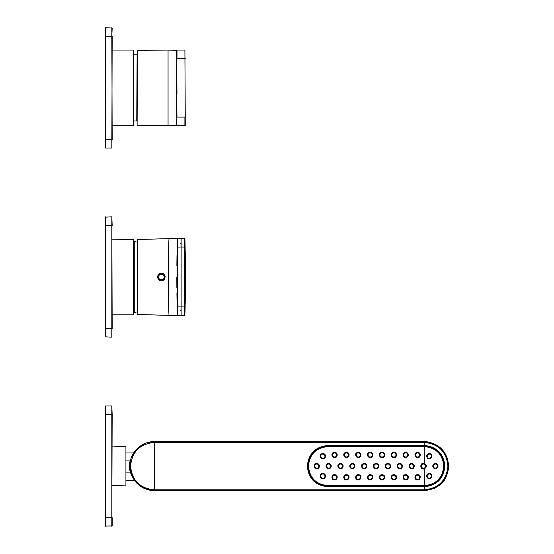 <?xml version="1.0" encoding="UTF-8"?>
<svg xmlns="http://www.w3.org/2000/svg" width="554" height="554" viewBox="0 0 554 554"><rect width="100%" height="100%" fill="white"/><g stroke="black" fill="none" stroke-linecap="round" stroke-linejoin="round"><path stroke-width="0.83" d="M184.946 239.432A1438.904 1438.904 0 0 0 184.925 238.642L185.126 306.93A1438.904 1438.904 0 0 1 185.084 308.807L185.064 309.804A1438.904 1438.904 0 0 1 185.057 310.011M184.988 312.892A1438.904 1438.904 0 0 0 185.008 312.137M180.306 243.151L181.123 244.009L181.123 247.008L181.123 238.407L181.123 247.008L185.126 247.07A1438.904 1438.904 0 0 0 185.008 241.925A1438.904 1438.904 0 0 0 184.988 241.115M185.188 303.675A1438.904 1438.904 0 0 0 185.188 250.325M185.008 312.082L185.008 312.082A1438.904 1438.904 0 0 0 185.043 310.607L185.057 309.977L185.043 310.607A1438.904 1438.904 0 0 0 185.057 310.101M185.126 247.07L184.752 315.524L184.752 238.476L169.136 238.622C168.312 236.226 168.312 317.733 169.136 315.378L184.925 315.358M181.123 315.586L181.123 306.992L181.123 315.593L169.136 315.378L177.328 315.198L177.328 238.802L169.136 238.622L181.123 238.407M137.614 314.824L137.281 239.522L137.863 239.169L137.863 314.831M177.065 250.664L177.668 238.469L177.474 247.07L181.123 247.008L181.123 309.991L180.306 310.849M185.126 306.93L177.135 306.937L177.135 247.063L177.668 315.531M176.982 255.47L176.864 265.892M176.823 277.035L176.864 288.094M176.92 293.454L177.065 303.322M177.148 307.622L177.294 313.723M169.136 315.378L137.281 314.478L137.281 239.522L169.136 238.622M164.746 275.151L163.645 280.109L158.583 279.708M165.21 277.104L165.154 276.335M164.136 277A2.784 2.784 0 0 0 161.352 274.216A2.784 2.784 0 0 0 158.562 277A2.784 2.784 0 0 0 161.352 279.784A2.784 2.784 0 0 0 164.136 277A2.971 2.971 0 0 0 159.677 274.424A2.971 2.971 0 0 0 159.677 279.576A2.971 2.971 0 0 0 164.136 277M164.836 275.331L163.555 273.828C161.38 272.637 159.545 273.025 158.042 274.999L157.53 277.602L159.137 280.172C161.311 281.363 163.153 280.975 164.649 279.015L165.168 276.384L163.562 273.821M133.493 239.176L133.493 314.824L133.839 239.522L112.178 239.176M111.832 337.178L105.302 336.832L105.302 217.168L105.641 328.577L111.832 328.577L111.832 337.178L111.832 225.423L105.641 225.423L105.641 216.822L105.302 217.168L111.832 216.822L112.178 328.577M111.832 216.822L112.178 225.423M133.839 242.61L134.255 241.412L137.281 242.167M112.171 446.905L125.924 446.351L125.924 485.9L112.171 485.346M111.825 405.95L112.171 414.544L105.641 414.544L105.641 405.95L111.825 405.95L111.825 517.706L112.171 414.544M112.171 517.706L112.171 525.954L105.302 526.016L105.302 406.227M105.641 526.3L105.302 414.544M111.832 27.7L111.832 36.294L112.178 28.046L105.641 27.7L105.302 147.71L105.302 139.456L111.832 139.456L111.832 148.05L105.641 148.05M112.178 36.294L111.832 148.05M105.302 29.937L105.302 139.456M105.302 28.046L105.641 27.7M112.178 50.054L133.493 50.054L133.493 125.703L133.839 53.489M137.447 125.703L185.251 125.356L184.904 50.054L168.056 50.054L176.65 50.393L176.65 125.356L168.056 125.703L168.056 50.054L137.108 50.393L137.108 125.356L137.447 50.054M133.839 120.973L136.762 120.973L137.108 54.437M184.904 50.054L185.251 117.102M184.904 125.703L184.904 117.102L176.996 117.102L176.65 93.515M176.996 50.054L176.996 58.648L185.251 58.648M176.65 117.102L176.65 125.356M308.128 465.436L307.851 465.436A20.103 20.103 0 0 0 307.851 466.814L308.128 466.814M331.382 486.232L327.947 486.232L327.947 486.772C315.399 485.539 308.523 478.656 307.318 466.122C308.53 453.594 315.406 446.711 327.947 445.478L327.947 445.838L424.226 445.838C436.559 447.05 443.318 453.809 444.509 466.122C443.318 478.434 436.559 485.2 424.226 486.412L327.947 486.412C315.614 485.2 308.855 478.441 307.657 466.122C308.855 453.809 315.621 447.05 327.947 445.838L327.947 446.018C316.05 447.113 309.354 453.587 307.851 465.436M341.853 446.233L331.382 446.254M410.472 446.254L424.226 446.018C436.434 447.21 443.138 453.899 444.336 466.087C443.172 478.303 436.469 485.02 424.226 486.232L420.791 486.232M327.947 445.478L424.226 445.478C436.781 446.704 443.664 453.587 444.876 466.122C443.664 478.663 436.781 485.539 424.226 486.772L424.226 489.798C438.623 488.386 446.517 480.505 447.909 466.143C446.531 451.752 438.636 443.858 424.226 442.452L424.226 446.018L420.791 446.018M448.671 467.347C447.23 476.44 444.073 482.479 439.211 485.477L433.851 488.628L424.226 490.602C439.107 489.14 447.265 480.983 448.698 466.136C447.272 451.268 439.114 443.11 424.226 441.649L424.226 442.452L154.296 442.452L154.296 489.798C139.885 488.393 131.984 480.498 130.599 466.129C131.997 451.739 139.892 443.851 154.296 442.452L154.296 441.649C141.18 441.33 129.498 453.034 129.823 466.129C131.25 480.976 139.407 489.134 154.296 490.602L154.296 489.798L424.226 489.798L424.226 490.602L154.296 490.602C152.302 490.941 148.86 490.179 143.971 488.316L140.391 486.267L133.279 478.677C131.028 474.861 129.871 470.741 129.823 466.316M125.924 460.104L130.259 460.104C135.031 449.751 135.031 449.751 130.259 460.104L130.55 460.18M125.924 472.14L130.259 472.14C135.031 482.499 135.031 482.499 130.259 472.14L132.697 477.867M130.259 460.104A24.584 24.584 0 0 0 130.259 472.14L130.55 472.07M146.554 442.902L154.296 441.649L424.226 441.649L427.501 441.87L433.63 443.525M420.943 446.233L424.226 446.233A19.889 19.889 0 0 1 444.121 466.122A19.889 19.889 0 0 1 424.226 486.017L331.382 485.996M410.472 485.996L420.791 485.996M341.728 485.996L327.947 486.232C316.036 485.11 309.333 478.642 307.851 466.814M424.219 463.331C427.079 465.194 427.079 467.057 424.219 468.919C419.69 470.083 419.683 462.174 424.219 463.331L424.219 446.593C436.088 447.757 442.598 454.259 443.754 466.108C442.611 477.97 436.102 484.487 424.226 485.65L424.219 468.919M435.402 463.442C438.858 465.221 438.865 467.008 435.409 468.802C431.954 467.022 431.947 465.242 435.402 463.442M429.288 473.414C432.743 475.194 432.743 476.98 429.288 478.774C425.832 476.994 425.832 475.207 429.288 473.414M429.288 453.477C432.743 455.256 432.743 457.043 429.288 458.837C425.832 457.05 425.832 455.263 429.288 453.477M316.77 463.456C309.998 464.55 318.342 472.901 319.436 466.122C319.277 464.508 318.391 463.615 316.77 463.456M322.885 473.414C316.085 474.522 324.471 482.887 325.558 476.087C325.399 474.466 324.506 473.573 322.885 473.414M322.885 453.477C316.092 454.578 324.457 462.95 325.558 456.157C325.406 454.536 324.512 453.643 322.885 453.477M382.018 474.626C380.39 474.785 379.497 475.678 379.338 477.299C380.425 484.099 388.818 475.734 382.018 474.626M393.88 474.626C392.253 474.785 391.359 475.678 391.2 477.299C392.294 484.099 400.68 475.734 393.88 474.626M405.743 474.626C404.122 474.785 403.229 475.678 403.063 477.299C404.157 484.099 412.55 475.734 405.743 474.626M370.155 474.626C368.528 474.785 367.634 475.678 367.475 477.299C368.562 484.099 376.955 475.734 370.155 474.626M358.293 474.626C356.665 474.785 355.772 475.678 355.613 477.299C356.7 484.099 365.093 475.734 358.293 474.626M346.43 474.626C344.803 474.785 343.909 475.678 343.75 477.299C344.837 484.099 353.23 475.734 346.43 474.626M417.605 474.626C415.985 474.785 415.091 475.678 414.925 477.299C416.019 484.099 424.412 475.734 417.605 474.626M334.561 474.626C332.94 474.785 332.047 475.678 331.888 477.299C332.975 484.099 341.368 475.734 334.561 474.626M382.018 452.265C375.224 453.366 383.59 461.738 384.698 454.952C384.538 453.324 383.645 452.424 382.018 452.265M393.88 452.265C387.087 453.366 395.452 461.738 396.56 454.952C396.401 453.324 395.508 452.424 393.88 452.265M405.743 452.265C409.198 454.051 409.198 455.838 405.743 457.625C402.287 455.838 402.287 454.051 405.743 452.265M370.155 452.265C363.362 453.366 371.72 461.738 372.835 454.952C372.676 453.324 371.782 452.424 370.155 452.265M358.293 452.265C351.492 453.366 359.858 461.738 360.973 454.952C360.813 453.324 359.92 452.424 358.293 452.265M346.43 452.265C339.63 453.366 347.995 461.738 349.103 454.952C348.951 453.324 348.057 452.424 346.43 452.265M417.605 452.265C410.812 453.366 419.177 461.738 420.285 454.952C420.126 453.324 419.233 452.424 417.605 452.265M334.561 452.265C327.767 453.366 336.133 461.738 337.241 454.952C337.088 453.324 336.195 452.424 334.561 452.265M376.083 463.456C369.31 464.55 377.655 472.901 378.756 466.122C378.597 464.508 377.703 463.615 376.083 463.456M387.945 463.456C381.173 464.55 389.524 472.901 390.618 466.122C390.459 464.508 389.566 463.615 387.945 463.456M399.815 463.456C393.035 464.55 401.387 472.901 402.481 466.122C402.322 464.508 401.428 463.615 399.815 463.456M411.677 463.456C404.898 464.55 413.249 472.901 414.344 466.122C414.184 464.508 413.298 463.615 411.677 463.456M364.22 463.456C357.448 464.55 365.792 472.901 366.893 466.122C366.734 464.508 365.841 463.615 364.22 463.456M352.358 468.795C355.8 467.015 355.8 465.235 352.358 463.456C348.916 465.228 348.916 467.008 352.358 468.795M340.495 463.456C333.723 464.55 342.067 472.901 343.161 466.122C343.002 464.508 342.116 463.615 340.495 463.456M328.633 468.795C332.075 467.015 332.075 465.235 328.633 463.456C325.191 465.228 325.191 467.008 328.633 468.795M331.382 446.018L327.947 446.351A19.771 19.771 0 0 0 308.169 466.122A19.771 19.771 0 0 0 327.947 485.9C315.946 484.729 309.361 478.144 308.183 466.122C309.34 454.121 315.925 447.535 327.947 446.351L424.226 446.233C434.454 446.926 440.949 452.209 443.706 462.091C446.572 473.905 436.379 486.426 424.226 486.017L424.226 485.65L327.947 485.65C316.099 484.501 309.596 477.991 308.44 466.122C309.582 454.273 316.085 447.764 327.947 446.593L424.226 446.351C436.233 447.528 442.826 454.114 443.996 466.108C442.84 478.116 436.247 484.715 424.226 485.893A19.771 19.771 0 0 0 443.996 466.122A19.771 19.771 0 0 0 424.226 446.351L327.947 446.593M331.23 486.017L327.947 486.017A19.889 19.889 0 0 1 313.869 480.179L313.827 480.145A19.902 19.902 0 0 1 311.874 477.86L309.056 472.14A19.826 19.826 0 0 1 309.056 460.104L311.874 454.384A19.902 19.902 0 0 1 313.827 452.099L313.869 452.064A19.889 19.889 0 0 1 327.947 446.233L341.728 446.254M410.32 446.233L420.811 446.254M137.281 311.833L134.255 312.588L134.255 241.412M105.302 517.706L111.825 517.706L111.825 526.3M105.302 36.294L111.832 36.294L112.178 139.456M176.65 58.648L176.996 93.515M176.996 82.234L176.65 82.234M341.7 446.018L410.472 446.018M327.947 486.772L424.226 486.772L424.226 486.017L420.943 486.017M410.472 486.232L341.7 486.232M432.799 466.122A2.604 2.604 0 0 0 435.402 468.726A2.604 2.604 0 0 0 438.006 466.122A2.604 2.604 0 0 0 435.402 463.518A2.604 2.604 0 0 0 432.799 466.122M435.402 468.213A2.091 2.091 0 0 0 437.21 465.076A2.091 2.091 0 0 0 433.595 465.076A2.091 2.091 0 0 0 435.402 468.213M426.684 476.087A2.604 2.604 0 0 0 429.288 478.691A2.604 2.604 0 0 0 431.891 476.087A2.604 2.604 0 0 0 429.288 473.483A2.604 2.604 0 0 0 426.684 476.087M429.288 478.178A2.091 2.091 0 0 0 431.095 475.041A2.091 2.091 0 0 0 427.473 475.041A2.091 2.091 0 0 0 429.288 478.178M426.684 456.157A2.604 2.604 0 0 0 429.288 458.767A2.604 2.604 0 0 0 431.891 456.157A2.604 2.604 0 0 0 429.288 453.553A2.604 2.604 0 0 0 426.684 456.157M429.288 458.248A2.091 2.091 0 0 0 431.095 455.118A2.091 2.091 0 0 0 427.473 455.118A2.091 2.091 0 0 0 429.288 458.248M319.374 466.122A2.604 2.604 0 0 0 315.468 463.871A2.604 2.604 0 0 0 315.468 468.379A2.604 2.604 0 0 0 319.374 466.122M318.862 466.122A2.091 2.091 0 0 0 315.725 464.314A2.091 2.091 0 0 0 315.725 467.936A2.091 2.091 0 0 0 318.862 466.122M325.489 476.087A2.604 2.604 0 0 0 321.583 473.836A2.604 2.604 0 0 0 321.583 478.344A2.604 2.604 0 0 0 325.489 476.087M324.976 476.087A2.091 2.091 0 0 0 321.839 474.279A2.091 2.091 0 0 0 321.839 477.901A2.091 2.091 0 0 0 324.976 476.087M325.489 456.157A2.604 2.604 0 0 0 321.583 453.906A2.604 2.604 0 0 0 321.583 458.414A2.604 2.604 0 0 0 325.489 456.157M324.976 456.157A2.091 2.091 0 0 0 321.839 454.349A2.091 2.091 0 0 0 321.839 457.971A2.091 2.091 0 0 0 324.976 456.157M379.414 477.299A2.604 2.604 0 0 0 383.32 479.556A2.604 2.604 0 0 0 383.32 475.041A2.604 2.604 0 0 0 379.414 477.299M379.926 477.299A2.091 2.091 0 0 0 383.063 479.106A2.091 2.091 0 0 0 383.063 475.491A2.091 2.091 0 0 0 379.926 477.299M391.276 477.299A2.604 2.604 0 0 0 395.182 479.556A2.604 2.604 0 0 0 395.182 475.041A2.604 2.604 0 0 0 391.276 477.299M391.789 477.299A2.091 2.091 0 0 0 394.926 479.106A2.091 2.091 0 0 0 394.926 475.491A2.091 2.091 0 0 0 391.789 477.299M403.139 477.299A2.604 2.604 0 0 0 407.045 479.556A2.604 2.604 0 0 0 407.045 475.041A2.604 2.604 0 0 0 403.139 477.299M403.651 477.299A2.091 2.091 0 0 0 406.788 479.106A2.091 2.091 0 0 0 406.788 475.491A2.091 2.091 0 0 0 403.651 477.299M367.551 477.299A2.604 2.604 0 0 0 371.457 479.556A2.604 2.604 0 0 0 371.457 475.041A2.604 2.604 0 0 0 367.551 477.299M368.064 477.299A2.091 2.091 0 0 0 371.201 479.106A2.091 2.091 0 0 0 371.201 475.491A2.091 2.091 0 0 0 368.064 477.299M355.689 477.299A2.604 2.604 0 0 0 359.594 479.556A2.604 2.604 0 0 0 359.594 475.041A2.604 2.604 0 0 0 355.689 477.299M356.201 477.299A2.091 2.091 0 0 0 359.338 479.106A2.091 2.091 0 0 0 359.338 475.491A2.091 2.091 0 0 0 356.201 477.299M343.819 477.299A2.604 2.604 0 0 0 347.732 479.556A2.604 2.604 0 0 0 347.732 475.041A2.604 2.604 0 0 0 343.819 477.299M344.339 477.299A2.091 2.091 0 0 0 347.469 479.106A2.091 2.091 0 0 0 347.469 475.491A2.091 2.091 0 0 0 344.339 477.299M415.001 477.299A2.604 2.604 0 0 0 418.907 479.556A2.604 2.604 0 0 0 418.907 475.041A2.604 2.604 0 0 0 415.001 477.299M415.514 477.299A2.091 2.091 0 0 0 418.651 479.106A2.091 2.091 0 0 0 418.651 475.491A2.091 2.091 0 0 0 415.514 477.299M331.957 477.299A2.604 2.604 0 0 0 335.869 479.556A2.604 2.604 0 0 0 335.869 475.041A2.604 2.604 0 0 0 331.957 477.299M332.476 477.299A2.091 2.091 0 0 0 335.606 479.106A2.091 2.091 0 0 0 335.606 475.491A2.091 2.091 0 0 0 332.476 477.299M384.621 454.952A2.604 2.604 0 0 0 380.716 452.694A2.604 2.604 0 0 0 380.716 457.202A2.604 2.604 0 0 0 384.621 454.952M384.109 454.952A2.091 2.091 0 0 0 380.972 453.137A2.091 2.091 0 0 0 380.972 456.759A2.091 2.091 0 0 0 384.109 454.952M396.484 454.952A2.604 2.604 0 0 0 392.578 452.694A2.604 2.604 0 0 0 392.578 457.202A2.604 2.604 0 0 0 396.484 454.952M395.971 454.952A2.091 2.091 0 0 0 392.834 453.137A2.091 2.091 0 0 0 392.834 456.759A2.091 2.091 0 0 0 395.971 454.952M405.743 452.341A2.604 2.604 0 0 0 403.139 454.952A2.604 2.604 0 0 0 405.743 457.556A2.604 2.604 0 0 0 408.346 454.952A2.604 2.604 0 0 0 405.743 452.341M407.834 454.952A2.091 2.091 0 0 0 404.697 453.137A2.091 2.091 0 0 0 404.697 456.759A2.091 2.091 0 0 0 407.834 454.952M372.759 454.952A2.604 2.604 0 0 0 368.853 452.694A2.604 2.604 0 0 0 368.853 457.202A2.604 2.604 0 0 0 372.759 454.952M372.246 454.952A2.091 2.091 0 0 0 369.109 453.137A2.091 2.091 0 0 0 369.109 456.759A2.091 2.091 0 0 0 372.246 454.952M360.896 454.952A2.604 2.604 0 0 0 356.991 452.694A2.604 2.604 0 0 0 356.991 457.202A2.604 2.604 0 0 0 360.896 454.952M360.377 454.952A2.091 2.091 0 0 0 357.247 453.137A2.091 2.091 0 0 0 357.247 456.759A2.091 2.091 0 0 0 360.377 454.952M349.034 454.952A2.604 2.604 0 0 0 345.128 452.694A2.604 2.604 0 0 0 345.128 457.202A2.604 2.604 0 0 0 349.034 454.952M348.514 454.952A2.091 2.091 0 0 0 345.384 453.137A2.091 2.091 0 0 0 345.384 456.759A2.091 2.091 0 0 0 348.514 454.952M420.209 454.952A2.604 2.604 0 0 0 416.303 452.694A2.604 2.604 0 0 0 416.303 457.202A2.604 2.604 0 0 0 420.209 454.952M419.697 454.952A2.091 2.091 0 0 0 416.56 453.137A2.091 2.091 0 0 0 416.56 456.759A2.091 2.091 0 0 0 419.697 454.952M337.171 454.952A2.604 2.604 0 0 0 333.259 452.694A2.604 2.604 0 0 0 333.259 457.202A2.604 2.604 0 0 0 337.171 454.952M336.652 454.952A2.091 2.091 0 0 0 333.522 453.137A2.091 2.091 0 0 0 333.522 456.759A2.091 2.091 0 0 0 336.652 454.952M378.687 466.122A2.604 2.604 0 0 0 374.781 463.871A2.604 2.604 0 0 0 374.781 468.379A2.604 2.604 0 0 0 378.687 466.122M378.174 466.122A2.091 2.091 0 0 0 375.037 464.314A2.091 2.091 0 0 0 375.037 467.936A2.091 2.091 0 0 0 378.174 466.122M390.556 466.122A2.604 2.604 0 0 0 386.644 463.871A2.604 2.604 0 0 0 386.644 468.379A2.604 2.604 0 0 0 390.556 466.122M390.037 466.122A2.091 2.091 0 0 0 386.907 464.314A2.091 2.091 0 0 0 386.907 467.936A2.091 2.091 0 0 0 390.037 466.122M402.419 466.122A2.604 2.604 0 0 0 398.506 463.871A2.604 2.604 0 0 0 398.506 468.379A2.604 2.604 0 0 0 402.419 466.122M401.899 466.122A2.091 2.091 0 0 0 398.769 464.314A2.091 2.091 0 0 0 398.769 467.936A2.091 2.091 0 0 0 401.899 466.122M414.281 466.122A2.604 2.604 0 0 0 410.376 463.871A2.604 2.604 0 0 0 410.376 468.379A2.604 2.604 0 0 0 414.281 466.122M413.762 466.122A2.091 2.091 0 0 0 410.632 464.314A2.091 2.091 0 0 0 410.632 467.936A2.091 2.091 0 0 0 413.762 466.122M366.824 466.122A2.604 2.604 0 0 0 362.918 463.871A2.604 2.604 0 0 0 362.918 468.379A2.604 2.604 0 0 0 366.824 466.122M366.312 466.122A2.091 2.091 0 0 0 363.175 464.314A2.091 2.091 0 0 0 363.175 467.936A2.091 2.091 0 0 0 366.312 466.122M352.358 468.726A2.604 2.604 0 0 0 354.962 466.122A2.604 2.604 0 0 0 352.358 463.518A2.604 2.604 0 0 0 349.754 466.122A2.604 2.604 0 0 0 352.358 468.726M354.449 466.122A2.091 2.091 0 0 0 351.312 464.314A2.091 2.091 0 0 0 351.312 467.936A2.091 2.091 0 0 0 354.449 466.122M343.099 466.122A2.604 2.604 0 0 0 339.193 463.871A2.604 2.604 0 0 0 339.193 468.379A2.604 2.604 0 0 0 343.099 466.122M342.587 466.122A2.091 2.091 0 0 0 339.45 464.314A2.091 2.091 0 0 0 339.45 467.936A2.091 2.091 0 0 0 342.587 466.122M328.633 468.726A2.604 2.604 0 0 0 331.237 466.122A2.604 2.604 0 0 0 328.633 463.518A2.604 2.604 0 0 0 326.029 466.122A2.604 2.604 0 0 0 328.633 468.726M330.724 466.122A2.091 2.091 0 0 0 327.587 464.314A2.091 2.091 0 0 0 327.587 467.936A2.091 2.091 0 0 0 330.724 466.122M424.226 485.9L327.947 485.893L424.226 485.9M327.947 485.65L327.947 486.017C322.483 485.934 317.788 483.988 313.869 480.179M423.54 468.726A2.604 2.604 0 0 0 426.144 466.122A2.604 2.604 0 0 0 423.54 463.518A2.604 2.604 0 0 0 420.936 466.122A2.604 2.604 0 0 0 423.54 468.726M425.624 466.122A2.091 2.091 0 0 0 423.54 464.037A2.091 2.091 0 0 0 421.449 466.122A2.091 2.091 0 0 0 423.54 468.213A2.091 2.091 0 0 0 425.624 466.122M158.042 274.992L157.53 277.602M157.925 278.787L159.137 280.172M164.656 279.008L165.168 276.384M133.493 314.824L112.178 314.824M134.255 312.588L133.839 312.255M133.493 125.703L112.178 125.703M133.493 50.054L133.839 50.393M133.839 54.777L136.762 54.777M136.762 120.973L137.108 121.319M144.961 443.498L140.377 445.991L133.715 452.881L129.823 465.866M125.924 452.022L134.283 452.022M125.924 480.221L134.283 480.221M437.84 445.783L441.559 448.837M446.856 456.801L448.671 464.938M410.32 486.017L341.853 486.017M331.23 446.233L327.947 446.233C322.483 446.309 317.788 448.255 313.869 452.064"/></g></svg>
